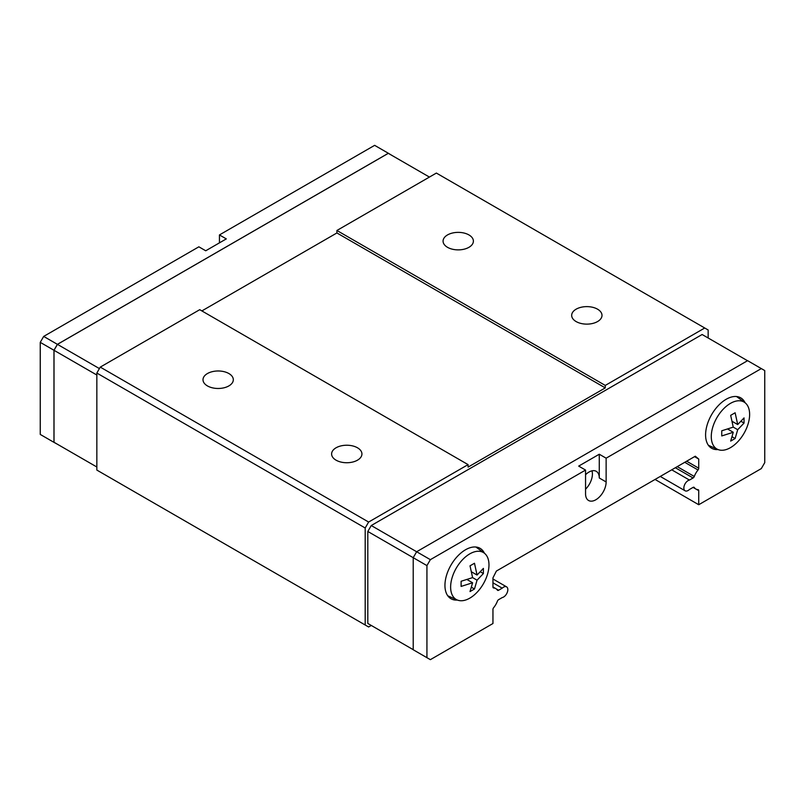 <?xml version="1.0" encoding="UTF-8"?>
<svg xmlns="http://www.w3.org/2000/svg" width="805" height="805" viewBox="0 0 805 805"><rect width="100%" height="100%" fill="white"/><g stroke="black" fill="none" stroke-linecap="round" stroke-linejoin="round"><path stroke-width="1.21" d="M468.953 234.939A15.154 8.754 180 0 1 473.39 241.128A15.154 8.754 180 0 1 464.032 249.208A15.154 8.754 180 0 1 447.51 247.316A15.154 8.754 180 0 1 443.072 241.128A15.154 8.754 180 0 1 452.43 233.037A15.154 8.754 180 0 1 468.953 234.939M597.562 309.19A15.154 8.754 180 0 1 601.999 315.379A15.154 8.754 180 0 1 592.641 323.459A15.154 8.754 180 0 1 576.118 321.567A15.154 8.754 180 0 1 571.681 315.379A15.154 8.754 180 0 1 581.039 307.289A15.154 8.754 180 0 1 597.562 309.19M228.882 373.54A15.154 8.754 180 0 1 233.319 379.729A15.154 8.754 180 0 1 223.961 387.809A15.154 8.754 180 0 1 207.438 385.917A15.154 8.754 180 0 1 203.001 379.729A15.154 8.754 180 0 1 212.359 371.648A15.154 8.754 180 0 1 228.882 373.54M357.49 447.791A15.154 8.754 180 0 1 361.928 453.98A15.154 8.754 180 0 1 352.57 462.07A15.154 8.754 180 0 1 336.047 460.168A15.154 8.754 180 0 1 331.61 453.98A15.154 8.754 180 0 1 340.968 445.9A15.154 8.754 180 0 1 357.49 447.791M371.246 625.435L367.815 623.452L367.815 531.471L413.217 557.684L413.217 649.756L430.363 659.657L492.952 623.523L492.952 609.445A1.942 1.117 -60 0 1 493.656 607.664A13.826 7.98 120 0 0 497.41 601.164A1.942 1.117 -60 0 1 498.607 599.665L502.219 597.572A6.068 3.502 120 0 0 504.886 596.042A6.068 3.502 120 0 0 506.587 586.855A6.068 3.502 120 0 0 502.219 588.163L498.607 590.256A1.942 1.117 -60 0 1 497.631 590.347A1.942 1.117 -60 0 1 497.41 590.135A13.826 7.98 120 0 0 495.789 588.606A13.826 7.98 120 0 0 493.656 587.972A1.942 1.117 -60 0 1 493.354 587.881A1.942 1.117 -60 0 1 492.952 586.986L492.952 577.869L496.383 571.057L695.299 456.214L698.73 459.061L698.73 468.188A1.942 1.117 -60 0 1 698.026 469.979A13.826 7.98 120 0 0 694.282 476.469A1.942 1.117 -60 0 1 693.085 477.969L689.462 480.062A6.068 3.502 120 0 0 686.806 481.591A6.068 3.502 120 0 0 685.105 490.788A6.068 3.502 120 0 0 689.462 489.47L693.085 487.387A1.942 1.117 -60 0 1 694.051 487.287A1.942 1.117 -60 0 1 694.282 487.498A13.826 7.98 120 0 0 695.892 489.038A13.826 7.98 120 0 0 698.026 489.671A1.942 1.117 -60 0 1 698.327 489.752A1.942 1.117 -60 0 1 698.73 490.648L698.73 504.725L655.049 479.448M671.732 469.818L689.462 480.062M585.557 489.188A14.55 8.402 120 0 0 592.41 474.024A14.55 8.402 120 0 0 591.967 470.834M599.272 454.231L606.135 458.186L606.135 481.954A14.55 8.402 -60 0 1 599.775 496.594A14.55 8.402 -60 0 1 588.566 500.489A14.55 8.402 -60 0 1 585.557 493.827L585.557 470.07L578.694 466.105L599.272 454.231L599.272 477.989A14.55 8.402 120 0 0 596.264 471.328A14.55 8.402 120 0 0 585.557 474.709M457.401 600.047A29.101 16.804 -60 0 1 450.971 598.729A29.101 16.804 -60 0 1 444.944 585.406A29.101 16.804 -60 0 1 457.643 556.124A29.101 16.804 -60 0 1 480.072 548.326A29.101 16.804 -60 0 1 484.429 553.236M718.05 449.562A29.101 16.804 -60 0 1 711.62 448.244A29.101 16.804 -60 0 1 705.593 434.921A29.101 16.804 -60 0 1 718.291 405.64A29.101 16.804 -60 0 1 740.721 397.841A29.101 16.804 -60 0 1 745.078 402.752M711.278 436.592A27.118 15.657 -60 0 1 723.665 408.729A27.118 15.657 -60 0 1 744.826 402.56A27.118 15.657 -60 0 1 749.626 414.444A27.118 15.657 -60 0 1 738.336 441.15A27.118 15.657 -60 0 1 717.758 449.442A27.118 15.657 -60 0 1 711.278 436.592M733.244 432.275L721.753 435.938L721.753 430.786L733.244 427.123L730.668 415.35L735.126 412.774L737.702 424.557L744.041 417.916L744.041 423.068L737.702 429.699L735.126 438.514L730.668 441.09L733.244 432.275L727.559 428.995M450.629 587.076A27.118 15.657 -60 0 1 463.016 559.213A27.118 15.657 -60 0 1 484.177 553.045A27.118 15.657 -60 0 1 488.977 564.929A27.118 15.657 -60 0 1 477.687 591.635A27.118 15.657 -60 0 1 457.109 599.926A27.118 15.657 -60 0 1 450.629 587.076M472.595 582.76L461.104 586.422L461.104 581.27L472.595 577.608L470.019 565.824L474.477 563.259L477.053 575.032L483.392 568.4L483.392 573.552L477.053 580.184L474.477 588.998L470.019 591.574L472.595 582.76L466.91 579.479M426.932 657.685L426.932 565.603L413.217 557.684L416.648 551.747L747.604 360.67L764.75 370.572L764.75 462.644L761.319 468.58L698.73 504.725M471.368 587.207L474.477 588.998M477.053 575.032L471.368 571.761M472.595 577.608L477.053 580.184M480.293 571.761L483.392 573.552M732.017 436.723L735.126 438.514M737.702 424.557L732.017 421.277M733.244 427.123L737.702 429.699M740.932 421.277L744.041 423.068M709.104 445.608A29.101 16.804 -60 0 1 708.601 445.557M448.455 596.092A29.101 16.804 -60 0 1 447.952 596.042M606.135 458.186L761.319 368.589M367.815 531.471L371.246 525.534L430.363 559.666L585.557 470.07M426.932 565.603L430.363 559.666M367.815 623.452L413.217 649.665M371.246 525.534L702.121 334.508L747.513 360.721M57.437 444.259L54.016 442.277L54.016 350.296L57.437 344.359L388.312 153.332L429.417 177.07M391.783 155.335L388.352 153.262L57.397 344.339L53.965 350.276L53.965 442.348L57.487 444.28M219.443 242.858L219.443 234.939L226.306 238.894L205.728 250.778L198.865 246.813L43.681 336.42L40.25 342.356L40.25 434.428L53.965 442.348M57.397 344.339L43.681 336.42M388.352 153.262L374.637 145.343L219.443 234.939M53.965 350.276L40.25 342.356M99.407 368.589L57.437 344.359M96.841 375.029L54.016 350.296M96.841 467.001L54.016 442.277M201.874 310.921L336.913 232.957L605.269 387.899L468.087 467.101L468.087 464.626L199.731 309.684L100.263 367.11L96.841 373.047L96.841 470.07L368.63 626.984L371.286 625.455M336.913 232.957L336.913 230.482L605.269 385.424L605.269 387.899M708.159 337.999L708.159 329.98L436.37 173.065L336.913 230.482M704.737 327.997L605.269 385.424M694.544 456.646L698.73 459.061M492.952 582.82L502.219 588.163M468.087 464.626L368.63 522.043L100.263 367.11M368.63 522.043L365.198 527.989L96.841 373.047M365.198 527.989L365.198 625.012M606.135 481.954L599.272 477.989M696.305 489.249L698.73 490.648M693.749 487.196L694.282 487.498M675.345 467.735L693.085 477.969M677.246 466.638L694.282 476.469M684.743 462.301L698.026 469.979M686.645 461.205L698.73 468.188M493.133 587.66L493.656 587.972M496.182 588.847L498.607 590.256M744.826 402.56L736.565 396.533M484.177 553.045L475.916 547.018M457.109 599.926L447.761 595.791M717.758 449.442L708.41 445.306M695.892 489.038L693.055 487.397M685.105 490.788L660.261 476.439M495.789 588.606L492.952 586.966M506.587 586.855L492.952 578.986"/></g></svg>
